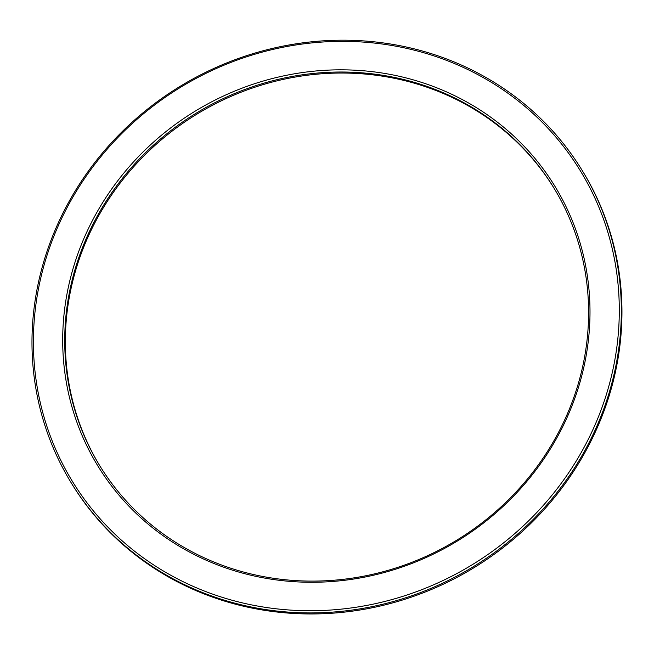 <?xml version="1.0" encoding="UTF-8"?>
<svg xmlns="http://www.w3.org/2000/svg" width="654" height="654" viewBox="0 0 654 654"><rect width="100%" height="100%" fill="white"/><g stroke="black" fill="none" stroke-linecap="round" stroke-linejoin="round"><path stroke-width="0.98" d="M582.608 171.16L583.229 172.182A299.442 281.383 148.7 0 1 555.336 496.443A299.442 281.383 148.7 0 1 234.778 604.026A299.442 281.383 148.7 0 1 71.319 483.004L70.697 481.982A299.442 281.383 -31.3 0 0 234.157 602.996A299.442 281.383 -31.3 0 0 554.715 495.421A299.442 281.383 -31.3 0 0 582.608 171.16A299.442 281.383 -31.3 0 0 180.61 86.05A299.442 281.383 -31.3 0 0 70.697 481.982M234.394 600.871A297.693 279.74 148.7 0 1 131.429 124.293A297.693 279.74 148.7 0 1 613.207 253.008A297.693 279.74 148.7 0 1 234.394 600.871M243.582 573.386A267.919 251.765 -31.3 0 0 584.521 260.308A267.919 251.765 -31.3 0 0 150.919 144.469A267.919 251.765 -31.3 0 0 243.582 573.386M244.441 572.283A266.17 250.114 148.7 0 1 99.138 464.708A266.17 250.114 148.7 0 1 196.838 112.774A266.17 250.114 148.7 0 1 554.167 188.426A266.17 250.114 148.7 0 1 529.372 476.66A266.17 250.114 148.7 0 1 244.441 572.283M554.478 188.941A266.17 250.114 -31.3 0 0 197.459 113.796A266.17 250.114 -31.3 0 0 99.449 465.223"/></g></svg>
